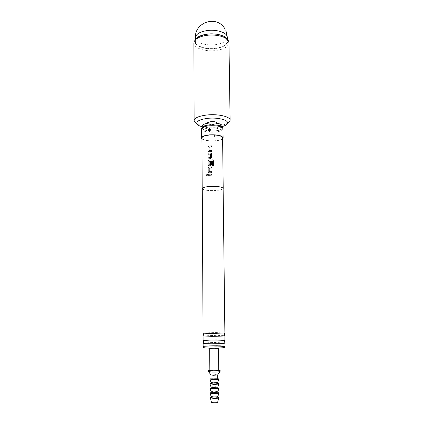 <?xml version="1.0" encoding="UTF-8"?>
<svg xmlns="http://www.w3.org/2000/svg" width="424" height="424" viewBox="0 0 424 424"><rect width="100%" height="100%" fill="white"/><g stroke="black" fill="none" stroke-linecap="round" stroke-linejoin="round"><path stroke-width="0.32" stroke-dasharray="2.12 1.59" d="M206.838 175.584L207.665 174.852L207.299 174.28M224.874 332.951L216.675 332.601C208.778 332.633 204.236 332.814 203.054 333.142M224.964 340.292L216.744 339.81C208.831 339.831 204.278 340.053 203.091 340.483M208.423 151.713L211.502 151.681L211.486 150.589M209.064 150.732L209.021 147.223L211.454 146.98M208.083 158.926L210.527 158.709M208.03 154.23L210.341 154.013M208.56 165.742L210.596 165.747L211.608 164.698L211.581 161.581M209.17 164.857L209.133 161.316L212.355 161.067M208.629 172.807L211.677 172.769L211.671 171.678M209.228 171.794L209.18 168.238L211.64 168.021L211.629 166.934M208.184 175.319L211.693 175.08M215.434 48.336C222.918 47.197 226.925 44.812 227.439 41.186C227.741 36.681 217.019 32.945 207.193 34.376C199.752 35.6 195.819 37.964 195.4 41.467C195.178 46.126 205.879 49.661 215.434 48.336M195.241 39.92C192.475 45.257 204.49 50.127 215.556 48.543C224.656 47.038 228.658 44.07 227.566 39.639M193.901 43.057C193.662 48.135 205.375 51.972 215.816 50.535C224.01 49.295 228.393 46.704 228.965 42.75M202.126 126.739C206.239 127.751 210.861 128.048 215.986 127.635L222.203 126.564M228.218 122.88C225.663 124.449 221.789 125.478 216.584 125.976C207.627 126.591 200.785 125.652 196.047 123.161M202.121 126.076C203.223 128.334 207.41 129.304 214.687 128.986C219.372 128.477 221.874 127.449 222.197 125.902M209.562 125.016C216.945 124.704 221.164 125.658 222.218 127.878C221.9 129.41 219.394 130.428 214.703 130.931C207.426 131.249 203.234 130.29 202.131 128.053C202.407 126.559 204.887 125.546 209.562 125.016M202.661 125.059L207.649 122.61C207.124 123.978 209.021 124.608 213.341 124.513C216.224 124.142 217.311 123.479 216.611 122.536L221.635 124.895M211.311 346.991C206.292 346.927 203.626 346.737 203.319 346.413C204.485 345.915 208.963 345.661 216.754 345.645C221.779 345.703 224.476 345.894 224.842 346.223C223.745 346.721 219.234 346.975 211.311 346.991M203.324 347.548C204.49 347.033 208.968 346.774 216.765 346.763C221.789 346.821 224.487 347.023 224.858 347.362M211.788 348.353L215.207 348.29M209.843 370.364C210.315 370.03 212.17 369.866 215.403 369.876L218.736 370.29M209.838 369.977L218.731 369.903M208.46 371.535C209.085 371.085 211.518 370.862 215.758 370.878C218.487 370.947 219.945 371.132 220.141 371.429M210.993 374.959L215.169 374.578L217.671 374.901M211.019 379.019L215.207 378.6L217.708 378.961M211.019 378.674L217.708 378.616M209.907 379.204C210.383 378.817 212.239 378.632 215.482 378.648L218.826 379.125M211.046 382.496C211.412 382.194 212.806 382.045 215.238 382.061L217.745 382.437M211.057 383.656C211.412 383.349 212.806 383.201 215.249 383.216L217.756 383.598M211.057 383.291L217.751 383.232M209.944 383.842C210.415 383.429 212.276 383.232 215.524 383.254L218.874 383.768M211.083 387.144C211.444 386.821 212.843 386.667 215.275 386.683L217.788 387.086M211.094 388.31C211.449 387.981 212.848 387.828 215.286 387.843L217.798 388.252M211.088 387.918L217.798 387.859M209.975 388.495C210.452 388.055 212.313 387.849 215.567 387.87L218.922 388.416M211.12 391.808C211.475 391.463 212.875 391.304 215.318 391.32L217.835 391.75M211.131 392.974C211.486 392.629 212.885 392.465 215.328 392.481L217.846 392.916M211.126 392.56L217.841 392.502M210.013 393.165C210.484 392.698 212.35 392.476 215.609 392.502C217.703 392.582 218.821 392.772 218.97 393.085M211.157 396.482L211.157 396.482C211.512 396.122 212.912 395.947 215.36 395.968L217.878 396.424M211.168 397.654C211.523 397.288 212.922 397.113 215.371 397.134L217.894 397.595M211.163 397.277L217.888 397.219M210.325 397.839C210.77 397.378 212.525 397.161 215.583 397.187C217.544 397.262 218.593 397.458 218.736 397.765M211.481 402.344C211.799 401.989 213.087 401.82 215.344 401.841L217.655 402.291M203.07 335.925L216.701 335.331L224.911 335.734M203.107 343.276L203.228 343.18C205.147 342.767 209.663 342.555 216.77 342.55L224.879 342.995M214.873 135.198L215.048 134.435L216.171 135.892L215.079 137.593L214.883 136.417L215.36 135.765L214.873 135.198L214.152 135.866L214.836 137.614L213.675 136.109L214.804 134.456L214.629 135.219M222.611 138.754C221.286 139.846 218.747 140.561 214.989 140.911C208.783 141.261 204.432 140.604 201.93 138.934M223.003 128.854C222.658 130.497 219.955 131.583 214.904 132.124C207.066 132.468 202.555 131.44 201.363 129.044M222.468 127.598C222.531 129.299 219.966 130.438 214.777 131.016C208.258 131.657 201.093 129.908 201.877 127.778M225.038 346.223C224.662 345.889 221.916 345.692 216.802 345.634C208.873 345.645 204.315 345.91 203.128 346.413M223.13 188.404C222.791 189.464 220.189 190.175 215.318 190.54C207.765 190.779 203.419 190.132 202.274 188.59M223.135 188.669C222.33 189.613 219.733 190.238 215.339 190.556C208.375 190.811 204.024 190.238 202.28 188.85M222.595 137.8C222.266 139.289 219.685 140.28 214.862 140.773C207.373 141.086 203.064 140.153 201.925 137.98M211.687 174.004L211.698 175.091M212.466 165.44L213.579 165.429M210.537 158.719L211.544 157.654M211.549 157.67L211.512 153.886M211.518 153.901L211.459 153.573M211.459 146.996L211.449 145.909M195.385 37.731L196.036 39.787C199.63 43.831 206.085 45.469 215.397 44.695C222.876 43.54 226.872 41.128 227.386 37.45M227.412 39.342L227.439 41.186M227.778 39.957L228.578 41.155M222.208 127.131L222.218 127.878M222.754 128.165L222.96 128.573M201.601 128.35L201.4 128.758M202.126 127.306L202.131 128.053M195.04 40.243L194.261 41.451M195.395 39.623L195.4 41.467M226.024 31.016L224.566 28.323"/><path stroke-width="0.64" d="M207.299 174.28L206.499 175.027L206.838 175.584M207.638 174.842L207.145 174.243L206.467 175.017L206.944 175.605L207.638 174.842M202.28 188.85L202.195 188.59C202.492 187.546 205.084 186.83 209.975 186.449C205.142 186.841 202.566 187.551 202.274 188.59L203.054 333.142L211.157 333.492L224.874 332.951L223.13 188.404C222.043 186.867 217.666 186.221 209.997 186.465C217.703 186.205 222.112 186.857 223.209 188.404L223.135 188.669M211.216 340.965C218.45 340.954 222.998 340.758 224.853 340.377L224.911 335.734C223.793 336.094 219.219 336.29 211.179 336.322L203.07 335.925L203.091 340.483L211.216 340.965M209.085 150.748L211.486 150.605L209.032 150.679L209.006 147.213L211.454 146.98L211.449 145.909L209.663 146.01L211.449 145.925M208.423 151.713L208.025 150.949L207.999 147.202L208.942 146.089L209.673 146.026L208.926 146.079L207.977 147.192L208.004 150.939L208.619 151.797L211.497 151.665L211.486 150.589M208.083 158.926L208.078 157.861L210.383 157.649L208.057 157.85L208.062 158.926L210.527 158.709L211.544 157.654L211.3 153.287L209.716 152.979L211.3 153.287M208.052 154.225L208.046 153.165L209.726 152.995L208.02 153.154L208.03 154.23L210.389 154.029L210.442 157.558M209.17 164.857L210.442 164.793L209.138 164.804L209.112 161.306L212.355 161.067L212.466 165.424L213.579 165.429L213.537 160.882L212.493 159.869L209.769 159.981L212.493 159.885L213.537 160.882M208.56 165.742L208.131 164.947L208.105 161.168L209.053 160.055L209.785 159.991L209.032 160.044L208.078 161.157L208.11 164.936L209.08 165.848L210.585 165.736L211.608 164.682L211.581 161.581L210.479 161.629L210.431 164.777M210.442 164.793L210.489 161.639L211.581 161.592M209.281 171.815L211.666 171.678L209.228 171.794M208.629 172.807L208.179 171.996L208.152 168.196L209.106 167.083L211.624 166.934L209.085 167.072L208.131 168.185L208.157 171.985L208.852 172.886L211.671 172.759L211.666 171.667M208.205 175.319L208.2 174.243L211.682 174.004L208.173 174.232L208.184 175.319L211.693 175.08L211.682 173.988M227.778 39.957L227.566 39.639C225.913 35.637 215.922 32.881 207.055 34.143C200.732 35.113 196.794 37.036 195.241 39.92L195.04 40.243M230.1 120.284L228.965 42.75L228.578 41.155C226.835 36.925 216.224 34.005 206.795 35.346C200.075 36.369 195.893 38.404 194.261 41.451L193.901 43.057L194.118 120.596C194.589 117.83 199.004 115.948 207.368 114.946C218.429 113.78 230.471 116.722 230.1 120.284L229.755 121.428L228.218 122.88M222.203 126.564C224.863 125.811 226.554 124.879 227.28 123.766C229.803 120.458 218.747 117.178 208.083 118.301C199.678 119.372 195.983 121.28 197.001 124.031C197.743 125.128 199.455 126.029 202.126 126.739M222.208 127.131L222.197 125.902L221.635 124.895C219.282 123.289 215.254 122.658 209.546 123.013C206.181 123.352 203.886 124.036 202.661 125.059L202.121 126.076L202.126 127.306M216.611 122.536C215.482 121.768 213.579 121.471 210.903 121.635L207.649 122.61M224.842 346.35L224.858 347.362C223.761 347.871 219.245 348.131 211.322 348.146C206.297 348.078 203.631 347.881 203.324 347.548L203.319 346.541M215.207 348.29L218.519 348.544L212.975 348.873L209.684 348.618L211.788 348.353M218.519 348.544L218.736 370.29C218.275 370.624 216.42 370.788 213.161 370.777L209.843 370.364L209.684 348.618M218.731 369.903L220.125 370.279C219.526 370.719 217.083 370.936 212.8 370.921C210.076 370.852 208.629 370.671 208.454 370.38L209.838 369.977M220.125 370.279L220.051 371.541C218.98 371.928 216.569 372.113 212.811 372.087L208.555 371.641L208.454 370.38M217.671 374.901L213.484 375.304L210.993 374.959M217.671 374.911L217.708 378.961L213.516 379.374L211.019 379.019L210.993 374.97M217.708 378.616L218.826 378.95C218.365 379.337 216.5 379.522 213.235 379.507L209.907 379.029L211.019 378.674M218.826 378.95L218.811 379.173C218.164 379.533 216.304 379.703 213.235 379.681L209.907 379.029M213.548 382.872L211.046 382.496L211.057 383.656L213.558 384.043C216.007 384.054 217.406 383.906 217.756 383.598L217.745 382.437L213.548 382.872M217.751 383.232L218.869 383.593C218.408 384.001 216.542 384.197 213.272 384.181L209.944 383.667L211.057 383.291M218.869 383.593L218.858 383.815C218.201 384.197 216.341 384.377 213.272 384.356L209.944 383.667M213.585 387.547L211.083 387.144L211.094 388.31L213.595 388.718C216.049 388.734 217.454 388.58 217.798 388.252L217.788 387.086L213.585 387.547M217.798 387.859L218.917 388.241C218.455 388.681 216.59 388.888 213.309 388.866C211.221 388.792 210.113 388.612 209.975 388.32L211.088 387.918M218.917 388.241L218.901 388.474C218.243 388.882 216.378 389.068 213.314 389.046L209.975 388.32M213.627 392.237L211.12 391.808L211.131 392.974L213.638 393.414C216.097 393.43 217.496 393.265 217.846 392.916L217.835 391.75L213.627 392.237M217.841 392.502L218.964 392.91C218.503 393.371 216.632 393.594 213.352 393.567C211.258 393.488 210.145 393.292 210.013 392.984L211.126 392.56M218.964 392.91L218.948 393.143C218.281 393.573 216.415 393.774 213.352 393.748L210.013 392.984M213.664 396.938L211.157 396.482L211.168 397.654L213.675 398.115C216.139 398.136 217.544 397.961 217.894 397.595L217.867 396.472C217.358 396.806 215.959 396.965 213.664 396.938M217.888 397.219L218.731 397.59C218.296 398.046 216.542 398.263 213.463 398.242C211.497 398.163 210.452 397.966 210.325 397.664L211.163 397.277M218.731 397.59L218.726 397.807C218.143 398.242 216.388 398.449 213.463 398.417L210.325 397.664M217.655 402.291L217.65 402.323C217.215 402.657 215.933 402.816 213.786 402.789L211.481 402.344M211.237 343.806C206.128 343.753 203.419 343.572 203.107 343.276L203.128 346.413C203.435 346.742 206.149 346.938 211.263 347.002C219.33 346.986 223.92 346.726 225.038 346.223L224.996 343.085C223.883 343.546 219.293 343.784 211.237 343.806M209.281 131.467L209.472 130.682L208.974 130.094L209.467 129.421L210.219 129.988L209.536 131.44L210.707 129.728L209.387 128.186L208.131 129.956L209.536 131.44M201.93 138.934L201.411 137.98C201.707 136.448 204.384 135.415 209.435 134.874C217.417 134.546 221.975 135.516 223.114 137.789L222.611 138.754M201.411 137.98L201.4 128.758C202.047 127.285 204.702 126.299 209.366 125.79C216.839 125.43 221.37 126.357 222.96 128.573L223.114 137.789M201.601 128.35L201.877 127.778C202.497 126.368 205.031 125.414 209.488 124.932C216.616 124.587 220.946 125.478 222.468 127.598L222.754 128.165M224.853 340.377L224.513 341.691L224.996 343.085M202.195 188.59L201.925 137.98C202.211 136.523 204.76 135.537 209.573 135.023C217.173 134.71 221.513 135.638 222.595 137.8L223.209 188.404M209.244 171.799L209.165 168.222L211.634 168.01L211.624 166.923M196.047 123.161L194.483 121.736L194.118 120.596M213.574 165.429L213.532 160.897M212.429 161.152L212.466 165.424M211.459 153.573L211.306 153.297M210.426 154.092L210.452 157.574M227.412 39.342L226.951 35.801C225.176 31.943 215.625 29.336 207.166 30.555C199.731 31.795 195.809 34.19 195.385 37.731L195.395 39.623M209.467 129.421L209.26 128.202M209.509 128.175L209.716 129.4M224.778 333.01L224.423 334.345L224.805 335.665M203.207 340.562L203.568 341.871L203.228 343.18M203.154 333.2L203.531 334.525L203.17 335.856M224.566 28.323C216.59 15.026 194.579 22.165 195.385 37.731M227.28 123.766L229.755 121.428M211.046 375.033L208.555 371.641M211.062 382.533L209.928 379.247M211.099 387.186L209.959 383.895M211.136 391.85L209.997 388.548M211.173 396.53L210.034 393.223M211.491 402.376L210.336 397.882M217.65 402.323L218.726 397.807M217.867 396.472L218.948 393.143M217.819 391.792L218.901 388.474M217.777 387.128L218.858 383.815M217.729 382.475L218.811 379.173M217.618 374.98L220.051 371.541M197.001 124.031L194.483 121.736M227.386 37.45L226.024 31.016"/></g></svg>
